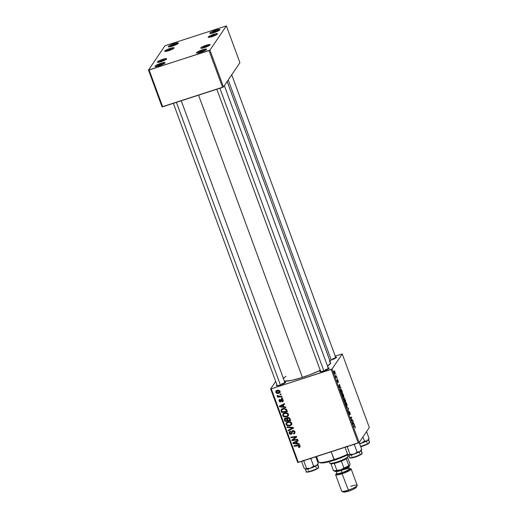 <?xml version="1.0" encoding="UTF-8"?>
<svg xmlns="http://www.w3.org/2000/svg" width="518" height="518" viewBox="0 0 518 518"><rect width="100%" height="100%" fill="white"/><g stroke="black" fill="none" stroke-linecap="round" stroke-linejoin="round"><path stroke-width="0.78" d="M164.245 63.552A4.558 0.764 -20.2 0 0 161.046 64.219L160.891 63.261A5.387 0.906 159.8 0 1 165.08 62.82A5.387 0.906 159.8 0 1 159.201 65.76L155.109 66.485L156.365 65.158L161.849 62.969L165.106 62.678L163.727 63.863L159.201 65.76A5.387 0.906 159.8 0 1 155.122 66.485A5.387 0.906 159.8 0 1 160.891 63.261L161.046 64.219A4.558 0.764 159.8 0 1 164.245 63.552M205.717 50.123A4.558 0.764 -20.2 0 0 202.519 50.79L202.37 49.825A5.387 0.906 159.8 0 1 206.552 49.391A5.387 0.906 159.8 0 1 200.673 52.331L196.898 53.121L196.529 52.694L197.837 51.729L203.328 49.534L206.578 49.249L204.448 50.822L200.673 52.331A5.387 0.906 159.8 0 1 196.594 53.056A5.387 0.906 159.8 0 1 202.37 49.825L202.519 50.79A4.558 0.764 159.8 0 1 205.717 50.123M219.023 30.484A4.558 0.764 -20.2 0 0 215.825 31.151L215.669 30.193A5.387 0.906 159.8 0 1 219.859 29.759A5.387 0.906 159.8 0 1 213.973 32.692L209.887 33.417L211.143 32.09L216.628 29.902L219.885 29.617L218.505 30.795L213.973 32.692A5.387 0.906 159.8 0 1 209.9 33.424A5.387 0.906 159.8 0 1 215.669 30.193L215.825 31.151A4.558 0.764 159.8 0 1 219.023 30.484M177.551 43.92A4.558 0.764 -20.2 0 0 174.352 44.58L174.197 43.622A5.387 0.906 159.8 0 1 178.386 43.188A5.387 0.906 159.8 0 1 172.5 46.128L168.726 46.918L168.356 46.49L169.671 45.526L175.155 43.331L178.412 43.046L176.282 44.619L172.5 46.128A5.387 0.906 159.8 0 1 168.421 46.853A5.387 0.906 159.8 0 1 174.197 43.622L174.352 44.58A4.558 0.764 159.8 0 1 177.551 43.92M216.103 31.922L215.825 31.151L216.103 31.922M174.631 45.351L174.352 44.58L174.631 45.351M161.325 64.983L161.046 64.219L161.325 64.983M202.803 51.554L202.519 50.79L202.803 51.554M328.237 369.03A4.144 0.699 -20.2 0 0 325.421 369.638A4.144 0.699 159.8 0 1 328.237 369.03M328.211 367.974A4.973 0.835 159.8 0 1 329.131 368.279A4.973 0.835 159.8 0 1 323.705 370.992L320.221 371.717L319.813 371.523L320.525 370.771M284.764 383.106A4.144 0.699 -20.2 0 0 281.947 383.721A4.144 0.699 159.8 0 1 284.764 383.106M284.745 382.051A4.973 0.835 159.8 0 1 285.664 382.355A4.973 0.835 159.8 0 1 280.232 385.068L276.748 385.8L276.405 385.405L277.059 384.855M335.619 358.132A4.144 0.699 -20.2 0 0 332.802 358.747A4.144 0.699 159.8 0 1 335.619 358.132M335.599 357.077A4.973 0.835 159.8 0 1 336.512 357.381A4.973 0.835 159.8 0 1 331.086 360.094L329.383 360.58M320.415 370.195L309.486 374.902L300.084 378.121L291.653 380.329L284.401 381.157A25.686 4.319 -20.2 0 0 302.395 377.395L198.556 95.163L302.395 377.395A25.686 4.319 -20.2 0 0 320.234 370.286M173.141 48.763A4.144 0.699 -20.2 0 0 170.325 49.372L170.176 48.414A4.973 0.835 159.8 0 1 174.035 48.012A4.973 0.835 159.8 0 1 168.609 50.725L164.834 51.392L166.686 49.806L171.879 47.928L174.061 47.883L172.099 49.333L168.609 50.725A4.973 0.835 159.8 0 1 164.841 51.392A4.973 0.835 159.8 0 1 170.176 48.414L170.325 49.372A4.144 0.699 159.8 0 1 173.141 48.763M165.76 59.661A4.144 0.699 -20.2 0 0 162.943 60.269L162.788 59.311A4.973 0.835 159.8 0 1 166.654 58.91A4.973 0.835 159.8 0 1 161.227 61.623L157.453 62.283L159.304 60.703L163.675 59.039L166.679 58.774L165.404 59.868L161.227 61.623A4.973 0.835 159.8 0 1 157.459 62.289A4.973 0.835 159.8 0 1 162.788 59.311L162.943 60.269A4.144 0.699 159.8 0 1 165.76 59.661M209.233 45.578A4.144 0.699 -20.2 0 0 206.41 46.193L206.261 45.228A4.973 0.835 159.8 0 1 210.127 44.826A4.973 0.835 159.8 0 1 204.694 47.539L201.211 48.271L200.867 47.876L202.085 46.983L207.148 44.962L210.153 44.697L208.184 46.147L204.694 47.539A4.973 0.835 159.8 0 1 200.932 48.213A4.973 0.835 159.8 0 1 206.261 45.228L206.41 46.193A4.144 0.699 159.8 0 1 209.233 45.578M216.615 34.687A4.144 0.699 -20.2 0 0 213.798 35.295L213.643 34.337A4.973 0.835 159.8 0 1 217.508 33.935A4.973 0.835 159.8 0 1 212.076 36.642L208.307 37.309L210.159 35.729L215.346 33.851L217.534 33.8L216.259 34.894L212.076 36.642A4.973 0.835 159.8 0 1 208.314 37.315A4.973 0.835 159.8 0 1 213.643 34.337L213.798 35.295A4.144 0.699 159.8 0 1 216.615 34.687M163.176 60.91L162.943 60.269L163.176 60.91M214.031 35.936L213.798 35.295L214.031 35.936M206.65 46.827L206.41 46.193L206.65 46.827M170.558 50.013L170.325 49.372L170.558 50.013M342.249 353.969L369.321 427.551L359.149 442.566L332.077 368.984L342.249 353.969L335.237 356.093L342.249 353.969L332.077 368.984L271.27 388.83L298.342 462.412L358.249 443.007L331.177 369.425L332.077 368.984L359.149 442.566L369.321 427.551L342.249 353.969M336.732 376.722L335.994 376.761L335.418 375.88L336.033 377.603L336.94 377.285L336.732 376.722L335.988 376.962L336.732 376.722L335.418 375.88L336.033 377.603L336.94 377.285L336.732 376.722M337.328 378.334L337.36 378.969L337.328 378.334M341.893 390.747L340.514 388.927L340.345 390.093L341.232 392.78L342.476 392.34L341.556 389.918L340.43 389.024L341.232 392.78L342.476 392.34L341.893 390.747M343.453 394.936L342.45 393.304L341.932 393.913L342.515 396.283L343.466 397.513L343.848 396.671L343.453 394.936C342.812 393.46 342.346 392.942 342.061 393.382L342.34 395.836L343.065 397.222L343.738 397.364L343.453 394.936M346.736 403.859L345.726 402.221L345.215 402.836L345.797 405.199L346.743 406.436L347.131 405.594L346.736 403.859C346.095 402.382 345.629 401.864 345.344 402.298L345.623 404.752L346.341 406.144L347.021 406.28L346.736 403.859M349.903 412.47L348.977 411.26L349.346 414.076L348.465 411.603L349.482 414.646L349.249 411.706L350.207 414.588L350.291 413.869L349.015 411.182L349.41 413.72L348.97 411.797L349.786 412.587L350.207 414.588L349.903 412.47M355.316 428.017L354.681 425.79L353.457 426.01L353.665 426.573L354.759 426.295L355.238 428.082L355.108 426.618L354.37 425.686L353.457 426.01L353.665 426.573L354.552 426.262L354.992 426.741L355.212 428.088M354.254 424.346L353.062 422.151L353.043 421.043L352.395 423.122L352.648 423.808L354.48 424.948L354.254 424.346L353.768 424.507L354.254 424.346L353.062 422.151L353.043 421.043L352.395 423.122L352.648 423.808L354.48 424.948L354.254 424.346M352.628 419.923L351.58 420.318L351.567 417.042L350.323 417.482L350.531 418.052L351.58 417.65L351.586 420.92L352.836 420.486L352.628 419.923L351.58 420.318L351.567 417.042L350.323 417.482L350.531 418.052L351.58 417.65L351.586 420.92L352.836 420.486L352.628 419.923M348.29 408.132L346.516 407.135L348.258 408.592L347.941 411.014L348.549 408.844L348.29 408.132L347.733 408.313L348.29 408.132L346.516 407.135L348.258 408.592L347.941 411.014L348.549 408.844L348.29 408.132M344.969 399.106L344.263 397.941L344.179 398.925L343.635 398.646L344.515 401.696L345.759 401.256L344.969 399.106L344.12 397.986L344.179 398.925L343.687 398.517L344.515 401.696L345.759 401.256L344.969 399.106M340.747 387.626L340.255 387.334L339.53 384.324L338.889 386.402L339.135 387.088L340.967 388.228L340.747 387.626L340.255 387.781L340.747 387.626L340.255 387.334L339.53 384.324L338.889 386.402L339.135 387.088L340.967 388.228L340.747 387.626M338.5 382.407L337.581 379.688L337.853 381.701L337.16 379.869L337.335 381.19L338.047 382.323L337.833 380.251L338.5 382.407L337.555 379.713L337.859 381.656L337.16 379.869L337.425 381.436L338.047 382.323L337.794 380.238L338.5 382.407M335.942 374.572L335.975 375.2L335.942 374.572M335.029 372.041L334.395 370.914L333.896 371.484L334.518 373.368L335.172 373.841L335.029 372.041L333.98 370.907L334.181 372.617C334.68 373.769 335.042 374.151 335.25 373.756L335.029 372.041M287.665 417.443L289.549 417.877L290.695 420.597L284.984 421.425L284.311 419.483L284.563 418.557L285.651 418.058L286.823 418.466L287.665 417.443L286.823 418.466L285.243 418.149L284.298 419.282L284.984 421.425L290.695 420.597L289.905 418.447L287.665 417.443M286.383 409.265L287.412 411.674L281.701 412.509L281.028 410.295L281.798 409.032L284.162 408.372L286.383 409.265L282.724 408.592L281.28 409.544L281.028 410.463L281.701 412.509L287.412 411.674L286.383 409.265M283.223 400.077L283.288 401.042L282.77 401.67L282.316 401.864L282.045 401.327L282.783 400.433L281.993 399.643L281.132 401.502L280.121 401.936L279.15 401.282L279.079 399.941L279.772 399.41L280.05 399.948L279.526 400.854L280.309 401.346L281.106 399.469L282.368 399.145L283.223 400.077L281.604 399.125L280.309 401.346L279.552 400.932L280.05 399.948L279.772 399.41L279.118 399.883L279.053 401.061L280.601 401.871L281.857 399.669L282.724 400.207L282.673 400.926L282.045 401.327L282.316 401.864L282.718 400.854L282.388 401.839L283.145 401.32L283.223 400.077L282.673 400.926M281.442 397.792L282.258 397.669L282.465 398.225L281.656 398.361L281.442 397.792L281.656 398.361L282.465 398.225L282.258 397.669L281.442 397.792M279.998 396.276L281.669 396.056L281.876 396.62L277.719 397.228L277.512 396.665L278.373 396.542L277.376 396.199L277.162 395.499L277.855 395.525L278.406 396.27L279.998 396.276L277.162 395.499L278.373 396.542L277.512 396.665L277.719 397.228L281.876 396.62L281.669 396.056L279.998 396.276M300.103 445.953L299.941 447.079L298.815 447.546L298.536 447.008L299.501 446.374L299.003 445.694L294.133 446.302L293.926 445.739L299.281 445.156L300.103 445.953L298.115 445.124L293.926 445.739L294.133 446.302L298.18 445.713L299.462 446.121L298.536 447.008L298.815 447.546L299.844 446.665L298.815 447.546L299.32 446.743L299.844 446.665L299.32 447.435L300.039 446.956L300.103 445.953M297.481 443.499L299.19 443.686L299.41 444.289L293.117 443.537L292.871 442.858L297.973 440.378L298.18 440.941L296.782 441.595L297.481 443.499L296.782 441.595L298.18 440.941L297.973 440.378L292.871 442.858L293.117 443.537L299.41 444.289L299.19 443.686L297.481 443.499M276.968 390.417L279.493 390.676L280.07 391.517L279.914 392.527L278.075 393.389L276.334 392.974L275.731 391.634L276.968 390.417L275.939 391.103L275.809 392.249C276.56 393.382 277.609 393.699 278.949 393.201L279.888 392.566L280.018 391.375C279.28 390.274 278.263 389.957 276.968 390.417M280.057 394.023L280.873 393.907L281.08 394.463L280.27 394.599L280.057 394.023L280.27 394.599L281.08 394.463L280.873 393.907L280.057 394.023M286.985 426.864L293.227 427.467L293.486 428.179L288.409 430.743L288.202 430.18L292.553 427.985L287.205 427.467L286.985 426.864L287.205 427.467L292.553 427.985L288.202 430.18L288.409 430.743L293.486 428.179L293.227 427.467L286.985 426.864M292.696 430.626L294.567 431.196L294.878 433.236L293.687 434.052L293.415 433.514L294.205 433.054L294.334 432.258L293.156 431.125L292.534 431.468L291.692 433.974L290.604 434.317L289.743 433.967L289.141 432.873L289.42 431.656L290.333 431.08L290.592 431.623L289.808 432.802L290.281 433.585L290.974 433.683L291.796 431.306L292.696 430.626L291.841 431.229L290.974 433.683L289.866 433.003L289.938 432.051L290.592 431.623L290.333 431.08L289.342 431.766L289.232 433.19L291.213 434.226L292.955 431.17L294.256 431.967L294.153 433.113L293.415 433.514L293.687 434.052L294.833 433.313L294.897 431.798L292.696 430.626M294.069 439.75L297.565 439.264L297.772 439.827L292.055 440.65L291.841 440.06L295.836 437.05L290.999 437.781L290.792 437.211L296.503 436.383L296.717 436.965L292.735 439.989L294.069 439.75L292.735 439.989L296.717 436.965L296.503 436.383L290.792 437.211L290.999 437.781L295.836 437.05L291.841 440.06L292.055 440.65L297.772 439.827L297.565 439.264L294.069 439.75M283.968 406.779L285.677 406.96L285.904 407.569L279.61 406.818L279.357 406.131L284.466 403.658L284.667 404.221L283.268 404.875L283.968 406.779L283.268 404.875L284.667 404.221L284.466 403.658L279.357 406.131L279.61 406.818L285.904 407.569L285.677 406.96L283.968 406.779M284.46 412.943L287.27 413.04L288.17 413.765L288.558 414.912L287.205 416.705L284.149 416.899L283.294 416.394L282.647 415.132L283.65 413.306L284.46 412.943L282.957 413.953L282.75 415.572L284.149 416.899L286.797 416.867L288.273 415.812L288.448 414.27C287.496 412.82 286.169 412.38 284.46 412.943M287.743 421.859L290.553 421.963L291.453 422.682L291.841 423.834L290.481 425.628L287.432 425.822L285.93 424.054L286.933 422.222L287.743 421.859L286.24 422.869L286.033 424.488L287.432 425.822L290.08 425.783L291.556 424.734L291.725 423.187C290.773 421.743 289.445 421.296 287.743 421.859M270.636 388.882L275.686 381.429L270.636 388.882L271.27 388.83L331.177 369.425L358.249 443.007L359.149 442.566L297.708 462.464L270.636 388.882L271.27 388.83L298.342 462.412L297.708 462.464L270.636 388.882M226.372 25.9L239.912 62.691L223.472 86.946L209.939 50.155L226.372 25.9L164.931 45.798L148.498 70.053L164.931 45.798L226.372 25.9L209.939 50.155L149.132 70.001L162.671 106.792L222.578 87.387L209.039 50.596L209.939 50.155L223.472 86.946L239.912 62.691L226.372 25.9M162.03 106.844L148.498 70.053L209.039 50.596L222.578 87.387L223.472 86.946L162.03 106.844L162.671 106.792L149.132 70.001L148.498 70.053L162.03 106.844M166.013 51.386A4.144 0.699 159.8 0 1 170.325 49.372A4.144 0.699 -20.2 0 0 166.013 51.386M202.098 48.206A4.144 0.699 159.8 0 1 206.41 46.193A4.144 0.699 -20.2 0 0 202.098 48.206M209.479 37.309A4.144 0.699 159.8 0 1 213.798 35.295A4.144 0.699 -20.2 0 0 209.479 37.309M158.631 62.283A4.144 0.699 159.8 0 1 162.943 60.269A4.144 0.699 -20.2 0 0 158.631 62.283M329.344 361.817L330.4 362.315L330.529 363.17L327.544 366.148A25.686 4.319 -20.2 0 0 330.542 362.561L227.143 81.527M335.081 357.148L336.422 357.122L336.234 357.705L331.086 360.094M284.227 382.129L285.573 382.096L285.379 382.679L280.232 385.068A4.973 0.835 159.8 0 1 276.47 385.742A4.973 0.835 159.8 0 1 276.968 384.913M327.693 368.045L329.04 368.013L328.444 368.9L323.705 370.992A4.973 0.835 159.8 0 1 319.936 371.659A4.973 0.835 159.8 0 1 320.441 370.836M283.145 378.516L285.994 376.269M280.083 392.132L278.949 393.201L279.474 392.437L278.937 392.573M276.359 391.53L276.606 392.508L278.043 392.806L279.37 392.268L279.856 391.051L279.532 391.524L278.619 390.889L277.169 390.973L277.654 390.261L277.169 390.973L279.532 391.524L278.684 392.663L276.308 392.113L277.169 390.973L275.809 392.249L276.275 390.753M278.593 392.618L280.251 391.99M276.334 390.572L276.372 391.582M276.884 390.76L277.499 390.274M279.442 392.184L279.973 391.394M277.467 390.287L276.398 391.466M280.724 393.926L280.27 394.599L280.724 393.926M293.33 427.751L288.934 429.972L288.409 430.743L288.882 429.83L293.33 427.751M292.923 427.441L292.553 427.985L292.923 427.441M291.679 427.318L291.297 427.887L291.679 427.318M287.574 426.923L287.205 427.467L287.574 426.923M294.878 431.792L294.153 433.113M294.677 432.349L294.774 431.196M294.671 431.345L294.256 431.967L294.671 431.345M293.376 430.549L292.955 431.17L293.376 430.549M293.473 430.4L292.534 431.468L293.058 430.698L292.819 431.649M291.932 433.708L292.158 433.216M292.139 433.255L291.213 434.226L291.738 433.456L291.22 433.547M289.789 432.498L289.232 433.19L289.756 432.42L289.672 431.403M291.498 432.912L290.974 433.683M291.375 433.32L292.197 430.872M292.107 431.403L291.31 433.443M290.307 431.824L290.384 431.416M289.679 431.397L289.815 432.562M291.122 433.547L292.21 433.203M292.832 439.84L292.055 440.65L292.463 439.568L292.832 439.84M296.27 436.415L295.836 437.05L296.27 436.415M294.813 436.629L294.353 437.302L294.813 436.629M291.446 437.121L290.999 437.781L291.446 437.121M296.62 436.693L292.735 439.989L296.62 436.693M297.377 443.214L296.905 443.155L297.377 443.214M293.81 442.786L293.117 443.537L293.551 442.521L293.81 442.786M298.012 440.494L296.782 441.595L298.012 440.494M295.422 441.737L294.897 442.508L296.704 441.109L296.179 441.873L296.743 443.395L297.196 442.722L296.743 443.395L293.609 443.084L296.179 441.873L296.704 441.109L296.846 441.498L296.704 441.109L294.133 442.314L293.609 443.084L294.781 442.035M299.061 446.238L299.98 445.35M299.462 446.121L299.022 446.904M298.608 445.085L298.18 445.713L298.608 445.085M294.587 445.642L294.133 446.302L294.587 445.642M278.975 396.348L278.451 396.425L278.975 396.348M278.166 396.574L277.719 397.228L278.166 396.574M277.447 395.506L277.162 395.92L277.447 395.506M282.103 397.695L281.656 398.361L282.103 397.695M283.055 399.721L282.724 400.207L283.055 399.721M282.239 399.106L281.857 399.669L282.239 399.106M282.375 398.899L281.909 399.779M280.51 401.146L281.313 401.023L280.601 401.871L281.119 401.1L280.62 401.165M279.578 400.297L279.053 401.061L279.474 399.546L279.623 400.408M280.128 399.488L279.603 400.259L280.05 399.948M281.125 400.414L281.52 398.866M280.782 400.615L281.442 399.106M281.17 400.356L281.3 399.844M283.864 406.494L283.391 406.436L283.864 406.494M280.303 406.067L279.61 406.818L280.037 405.801L280.303 406.067M284.505 403.768L283.268 404.875L284.505 403.768M281.909 405.018L281.391 405.788L283.191 404.383L282.673 405.154L283.229 406.675L283.683 406.002L283.229 406.675L280.102 406.365L282.673 405.154L283.191 404.383L283.333 404.778L283.191 404.383L280.62 405.594L280.102 406.365L281.274 405.316M287.173 411.014L286.609 411.098L287.173 411.014M281.695 410.301L282.161 411.849L286.538 411.208L286.273 410.489L286.726 409.829L286.273 410.489L285.191 409.162L282.893 409.162L283.391 408.424L281.695 410.301L282.893 409.162C284.466 408.611 285.593 409.058 286.273 410.489L286.538 411.208L286.991 410.534L286.538 411.208L282.161 411.849L281.701 412.509L282.161 411.836L281.695 410.301L282.381 409.052M281.701 410.444L281.209 411.169L281.701 410.444M281.662 409.026L281.734 410.405L281.552 409.693L281.028 410.463L281.604 409.181M283.417 408.391L282.226 409.421M282.342 409.116L283.21 408.462M288.461 415.436L286.797 416.867L287.322 416.096L286.784 416.239L287.626 415.611L286.622 416.297L284.401 416.33L283.385 415.384L283.547 414.232L285.107 412.781L284.609 413.519C285.936 413.053 287.004 413.358 287.801 414.432L287.626 415.611L287.801 414.432L286.83 413.519L285.042 413.403L283.573 414.193L283.34 415.235L284.078 416.174L286.765 416.245M284.511 416.368L284.149 416.899L284.511 416.368M283.307 414.892L282.75 415.572L283.262 413.597M286.674 416.265L288.591 415.306M283.301 413.5L283.32 414.912M283.229 413.707L283.165 414.368M284.097 413.422L284.984 412.801M284.958 412.814L283.547 414.232M290.449 419.936L289.892 420.014L290.449 419.936M287.859 420.312L287.296 420.396L287.859 420.312M285.437 420.758L284.984 421.425L285.437 420.758M284.965 419.34L284.479 420.053L284.965 419.34M284.829 418.311L285.004 419.282L284.816 418.512L284.298 419.282L284.829 418.337M284.473 418.673L284.298 419.282M287.367 417.514L286.823 418.466L287.354 417.579M287.004 417.903L286.823 418.466M286.959 418.065L287.367 418.712M285.573 418.22L284.958 419.224L285.444 420.765L287.225 420.506L285.444 420.765L285.094 419.813L285.904 418.052L285.47 418.699L286.331 418.764L286.642 418.311L286.331 418.764L286.888 419.599L287.361 418.907L286.888 419.599L287.225 420.506L287.678 419.833L287.225 420.506L286.532 418.926L285.055 418.984L285.47 418.699M287.412 418.829L286.855 417.994M289.821 420.124L287.891 420.409L287.458 419.224L288.293 417.353L287.853 418.007L289.206 418.538L289.607 417.942L289.433 419.081L289.892 418.408L289.433 419.081L289.821 420.124L290.274 419.457L289.821 420.124L288.914 418.194L287.762 418.039L287.322 418.673L287.891 420.409L289.821 420.124M288.112 417.353L287.853 418.007M291.744 424.352L290.08 425.783L290.604 425.013L290.061 425.161M287.794 425.284L287.432 425.822L287.794 425.284M286.59 423.815L286.033 424.488L286.545 422.52M289.957 425.181L291.867 424.223M286.584 422.416L286.603 423.834M286.506 422.623L286.448 423.284M287.38 422.345L288.261 421.723M289.899 425.22L287.684 425.246L286.668 424.307L286.83 423.148L288.39 421.704L287.891 422.435C289.219 421.969 290.281 422.274 291.084 423.348L290.909 424.527L289.899 425.22L291.11 424.119L290.514 422.656L288.772 422.261L286.855 423.115L286.622 424.151L287.361 425.09L289.899 425.22M288.235 421.73L286.83 423.148M352.823 421.743L353.244 421.6L352.823 421.743M352.654 422.28L353.062 422.151L352.654 422.28M353.289 424.21L353.762 424.054L353.289 424.21M353.548 423.905L352.609 423.692L353.004 423.569L352.512 423.439L352.829 422.915L352.421 423.051L352.985 422.384L352.583 422.513L352.985 422.384L353.548 423.905L353.062 424.067L353.548 423.905L352.648 423.394L352.985 422.384L353.548 423.905M354.552 426.262L353.658 426.554L354.552 426.262L354.992 426.741M351.586 420.92L352.836 420.486L351.58 420.894M350.511 418L351.58 417.65L350.511 418M350.531 418.052L351.269 417.806L350.531 418.045M349.404 414.05L348.789 413.364L348.53 411.467L348.821 413.455L349.482 414.64L349.585 413.668L349.119 414.154M348.128 408.98L348.549 408.844L348.128 408.98M346.646 406.403L347.021 406.28L346.646 406.403M346.341 406.144L347.021 406.28M345.538 402.875L346.536 403.768L346.82 405.717L346.128 405.426L345.454 403.464L345.538 402.875L346.613 403.975L346.82 405.717L346.03 405.672L345.538 402.875L345.215 402.978L345.668 402.771L345.215 402.913M344.502 401.664L345.759 401.256L344.502 401.664M344.179 398.925L343.648 399.1L344.179 398.925L343.687 398.517M344.839 400.945L344.302 401.126L343.654 399.145L344.133 399.184L344.988 400.893L344.451 401.081L343.894 399.067L344.839 400.945M345.409 400.744L344.988 400.893L344.107 398.614L344.813 399.158L345.409 400.744L344.988 400.893L344.321 398.543L345.409 400.744M343.363 397.481L343.738 397.364L343.363 397.481M343.065 397.222L343.738 397.364M342.256 393.952L343.169 394.658L343.538 396.801L342.845 396.51L342.178 394.548L342.256 393.952L343.33 395.053L343.538 396.801L342.748 396.756L342.256 393.952L341.932 394.056L342.385 393.848L341.932 393.997M339.316 385.016L339.737 384.88L339.316 385.016M339.148 385.56L339.555 385.431L339.148 385.56M339.782 387.49L340.255 387.334L339.782 387.49M340.035 387.186L339.096 386.972L339.491 386.842L339.005 386.719L339.316 386.195L338.908 386.331L339.478 385.664L339.076 385.793L339.478 385.664L340.035 387.186L339.549 387.341L340.035 387.186L339.141 386.674L339.478 385.664L340.035 387.186M341.22 392.748L342.476 392.34L341.22 392.748M340.624 389.588L341.297 389.847L342.126 391.822L341.168 392.165L340.624 389.588C340.883 389.16 341.297 389.665 341.861 391.109L342.126 391.822L341.025 392.21L340.624 389.588L340.3 389.691L340.766 389.471L340.3 389.627M337.827 381.792L337.516 381.339M336.033 377.603L336.94 377.285L336.027 377.583M335.981 376.949L336.363 376.826L335.981 376.949M334.181 371.464L334.887 372.008L335.036 373.213L334.11 371.807L334.181 371.464L334.945 372.157L334.932 373.303L334.155 372.559L333.909 371.555L334.272 371.387M293.609 443.084L296.743 443.395L296.179 441.873L293.609 443.084M280.102 406.365L283.229 406.675L282.673 405.154L280.102 406.365M346.82 405.717L346.251 405.6M343.538 396.801L342.968 396.684M335.036 373.213L334.55 373.426M197.701 53.069A4.558 0.764 159.8 0 1 202.519 50.79A4.558 0.764 -20.2 0 0 197.701 53.069M156.222 66.505A4.558 0.764 159.8 0 1 161.046 64.219A4.558 0.764 -20.2 0 0 156.222 66.505M169.528 46.866A4.558 0.764 159.8 0 1 174.352 44.58A4.558 0.764 -20.2 0 0 169.528 46.866M211.001 33.437A4.558 0.764 159.8 0 1 215.825 31.151A4.558 0.764 -20.2 0 0 211.001 33.437M316.556 456.513L318.518 461.836A19.885 3.341 -20.2 0 0 334.052 459.595A19.885 3.341 159.8 0 1 318.991 462.276L320.027 462.736A19.056 3.205 -20.2 0 0 334.46 460.165L331.177 451.78L334.052 459.595A19.885 3.341 -20.2 0 0 347.695 454.169A19.885 3.341 159.8 0 1 334.052 459.595L334.46 460.165L327.933 462.017L322.85 462.917L319.994 462.716M348.213 454.636L334.46 460.165A19.056 3.205 -20.2 0 0 348.213 454.636M176.411 102.337L280.413 385.01L176.411 102.337M316.945 457.556L315.889 457.666L316.945 457.556M316.155 457.828A6.63 1.114 -20.2 0 0 316.958 457.601A6.63 1.114 159.8 0 1 316.155 457.828L316.634 457.698M317.113 460.437A6.63 1.114 -20.2 0 0 317.916 460.211M317.249 460.813L317.929 460.619M305.251 468.984L306.209 471.587A6.63 1.114 -20.2 0 0 312.101 470.603A6.63 1.114 -20.2 0 0 318.576 467.307A0.499 0.479 34.1 0 1 318.525 467.735A0.499 0.479 -145.9 0 0 318.576 467.307L317.618 464.704L318.22 463.448L317.864 464.037L318.22 463.448L317.864 464.037L318.22 463.448L315.76 456.766L318.22 463.448L316.271 465.74A6.63 1.114 -20.2 0 0 317.618 464.704L318.22 463.448L316.271 465.74L313.63 466.135L310.942 458.838L311.299 458.216L310.942 458.838L313.63 466.135L310.431 468.233L306.533 468.434L305.931 469.172L304.027 468.045L301.567 461.363L304.027 468.045L305.626 469.185L308.87 468.699L313.643 467.035L317.139 465.17L317.618 464.704L317.314 464.199M318.136 463.642L317.67 464.614A6.63 1.114 -20.2 0 1 317.618 464.704L318.576 467.307A6.63 1.114 159.8 0 1 312.393 470.499A6.63 1.114 159.8 0 1 306.274 471.678M306.837 471.814A6.132 1.03 -20.2 0 0 312.121 471.024A6.132 1.03 -20.2 0 0 318.285 467.916L317.987 468.233M316.323 465.708A6.63 1.114 159.8 0 1 305.678 469.191M305.782 469.204L305.4 469.127A6.63 1.114 -20.2 0 0 305.406 469.127A6.63 1.114 -20.2 0 0 305.626 469.185L305.277 469.068M302.985 460.353L303.846 461.137L306.533 468.434L303.846 461.137L304.707 460.353L303.846 461.137L302.985 460.353M309.751 458.715L310.942 458.838L309.751 458.715M305.264 469.017L305.626 469.185A6.63 1.114 -20.2 0 0 310.431 468.233L309.252 468.596M318.576 467.307A6.63 1.114 -20.2 0 0 318.648 467.009L318.525 467.741C317.955 468.615 315.514 469.813 311.201 471.328C307.381 472.299 305.717 472.384 306.209 471.587M317.482 468.602L313.882 470.37M312.762 470.797L310.541 471.516M309.531 471.781L306.98 472.008M310.431 468.233A6.63 1.114 -20.2 0 0 316.271 465.74L313.63 466.135L310.431 468.233L306.533 468.434L305.626 469.185M323.879 370.933L219.878 88.261L323.879 370.933M331.267 360.036L228.211 79.953L331.267 360.036M368.712 439.063L369.075 438.474L368.712 439.063L369.075 438.474L366.556 431.636L369.075 438.474L367.126 440.766L368.473 439.73L369.425 442.333A0.499 0.479 34.1 0 1 369.133 442.942L368.835 443.259M368.525 439.387L369.425 442.333A6.63 1.114 -20.2 0 0 369.502 442.035L369.379 442.76A0.499 0.479 -145.9 0 0 369.425 442.333A6.63 1.114 159.8 0 1 360.58 446.354A6.63 1.114 -20.2 0 0 369.425 442.333M362.937 436.972L364.478 441.161L362.179 442.89L359.356 443.589L362.904 442.689L367.126 440.766L364.478 441.161L362.937 436.972M367.178 440.734A6.63 1.114 159.8 0 1 359.621 443.751L360.101 443.615M368.337 443.628L364.737 445.396M363.617 445.823L361.396 446.542M360.716 446.723A6.132 1.03 -20.2 0 0 369.133 442.942M369.075 438.474L367.126 440.766A6.63 1.114 -20.2 0 0 368.518 439.64L368.991 438.668M365.85 441.194L364.478 441.161L361.279 443.259A6.63 1.114 -20.2 0 0 367.126 440.766L365.85 441.194M359.621 443.751A6.63 1.114 -20.2 0 0 361.279 443.259M348.724 454.901L349.682 457.511A6.63 1.114 -20.2 0 0 355.568 456.52A6.63 1.114 -20.2 0 0 362.043 453.231A0.499 0.479 34.1 0 1 361.998 453.658A0.499 0.479 -145.9 0 0 362.043 453.231L361.085 450.628L361.687 449.365L361.331 449.961L361.687 449.365L361.331 449.961L361.687 449.365L359.175 442.527L361.687 449.365L359.745 451.664A6.63 1.114 -20.2 0 0 361.085 450.628L361.687 449.365L359.745 451.664L357.096 452.059L354.409 444.755L354.765 444.133L354.409 444.755L357.096 452.059L354.798 453.787L352.946 454.39L350 454.357L349.1 455.108L347.494 453.962L345.04 447.287L347.494 453.962L349.1 455.108L352.344 454.616L357.109 452.952L360.606 451.094L361.15 450.291L360.787 450.123M361.609 449.566L361.137 450.537A6.63 1.114 -20.2 0 1 361.085 450.628L362.043 453.231A6.63 1.114 159.8 0 1 355.866 456.416A6.63 1.114 159.8 0 1 349.747 457.601M350.304 457.737A6.132 1.03 -20.2 0 0 355.588 456.947A6.132 1.03 -20.2 0 0 361.752 453.839L361.454 454.156M359.796 451.631A6.63 1.114 159.8 0 1 349.151 455.115M348.873 455.044L349.255 455.128M346.451 446.276L347.313 447.053L350 454.357L347.313 447.053L348.174 446.27L347.313 447.053L346.451 446.276M353.218 444.638L354.409 444.755L353.218 444.638M348.854 455.037A6.63 1.114 -20.2 0 0 348.879 455.05A6.63 1.114 -20.2 0 0 349.1 455.108A6.63 1.114 -20.2 0 0 353.898 454.156A6.63 1.114 -20.2 0 0 359.745 451.664L357.096 452.059L354.798 453.787L352.719 454.513M362.043 453.231A6.63 1.114 -20.2 0 0 362.121 452.933L361.998 453.658A0.499 0.479 34.1 0 1 361.752 453.839M360.949 454.526L357.355 456.293M356.235 456.721L354.014 457.439M353.004 457.698L350.453 457.925M353.898 454.156L350 454.357L349.1 455.108M329.778 463.221L330.814 463.681A9.11 1.535 -20.2 0 0 330.879 463.707A9.11 1.535 -20.2 0 0 334.33 463.403A9.11 1.535 -20.2 0 0 341.368 461.124A9.11 1.535 -20.2 0 0 346.238 458.734A9.11 1.535 -20.2 0 0 347.604 457.601L348.09 456.585A9.939 1.671 159.8 0 1 339.173 461.24A9.939 1.671 159.8 0 1 329.778 463.221A9.939 1.671 159.8 0 1 329.655 462.555M329.539 463.008A9.939 1.671 -20.2 0 0 338.377 461.525A9.939 1.671 -20.2 0 0 348.09 456.585L347.5 454.985L348.09 456.585A9.939 1.671 -20.2 0 0 348.2 456.138M347.714 457.213L346.238 458.734A9.11 1.535 159.8 0 1 341.368 461.124L334.33 463.403A9.11 1.535 159.8 0 1 330.879 463.707L330.594 463.461M348.167 456.455A9.939 1.671 159.8 0 1 348.09 456.585L347.604 457.601A9.11 1.535 -20.2 0 0 347.675 457.485L348.167 456.455M349.786 465.235L349.967 463.869L347.643 457.536L349.967 463.869L349.656 465.514L348.776 465.63L346.238 458.734L348.776 465.63A9.11 1.535 159.8 0 1 343.907 468.019L340.669 469.93L336.868 470.299L334.33 463.403L336.868 470.299A9.11 1.535 159.8 0 1 333.417 470.609L333.916 470.732L333.417 470.609A9.11 1.535 -20.2 0 0 336.868 470.299L340.669 469.93L335.619 471.121L334.382 471.037L336.622 470.985L340.669 469.93A8.288 1.392 -20.2 0 0 349.656 465.514L346.484 467.605L340.669 469.93A8.288 1.392 159.8 0 1 334.395 471.043A8.288 1.392 -20.2 0 0 340.669 469.93L347.636 467.003L349.656 465.514L348.776 465.63A9.11 1.535 -20.2 0 1 343.907 468.019L340.669 469.93L341.084 470.499L340.669 469.93A8.288 1.392 159.8 0 0 349.715 465.41A8.288 1.392 -20.2 0 0 349.721 465.397L349.223 466.433A7.459 1.256 -20.2 0 1 341.084 470.499L346.315 468.414L349.261 466.239M341.368 461.124L343.907 468.019L341.368 461.124M330.879 463.707L333.417 470.609L330.879 463.707M350.725 486.311A8.288 1.392 159.8 0 1 357.161 485.644A8.288 1.392 159.8 0 1 348.115 490.164A8.288 1.392 159.8 0 1 341.841 491.278L343.505 492.022A6.961 1.172 -20.2 0 0 348.776 491.083L342.081 473.763A8.288 1.392 159.8 0 1 335.606 474.695L341.647 491.096A8.288 1.392 -20.2 0 0 348.115 490.164A8.288 1.392 -20.2 0 0 357.193 485.379L351.159 468.978A8.288 1.392 159.8 0 1 342.081 473.763L348.776 491.083L353.658 489.128L356.41 487.101M333.495 470.648L335.437 471.51A7.459 1.256 -20.2 0 0 341.084 470.499L335.418 471.503M349.287 469.017A7.459 1.256 159.8 0 1 349.229 470.486A7.459 1.256 159.8 0 1 342.21 473.569L342.061 472.61A6.63 1.114 -20.2 0 0 349.333 468.835A6.63 1.114 -20.2 0 0 344.146 469.528M337.121 473.53L336.875 473.776L336.881 473.355A6.63 1.114 -20.2 0 0 342.061 472.61L341.265 470.441L342.061 472.61A6.63 1.114 -20.2 0 0 349.32 468.784L348.478 466.478M349.313 468.764A8.288 1.392 159.8 0 1 351.159 468.978M336.791 473.394L335.703 474.326L336.273 474.974L343.602 473.238L350.66 469.774L350.977 468.803L348.737 468.855M349.1 469.03L350.395 469.302L349.935 469.975L343.583 473.096L337.665 474.643L336.376 474.371L336.914 473.627M343.492 492.016L348.776 491.083A6.961 1.172 -20.2 0 0 356.378 487.283L357.161 485.644M356.248 486.914L355.84 486.829M336.868 473.303A6.63 1.114 -20.2 0 0 342.061 472.61L342.21 473.569A7.459 1.256 159.8 0 1 337.063 473.51M289.938 432.051L290.456 431.28M299.41 446.639L299.935 445.868M280.639 401.139L281.164 400.369M287.626 415.611L288.15 414.84M290.909 424.527L291.433 423.756M354.571 426.256L353.658 426.547M346.671 405.84L346.225 405.989M343.395 396.924L342.942 397.066M334.272 371.393L333.903 371.51M181.255 100.77L285.062 382.919M315.637 466.025L316.207 467.56M173.362 103.328L277.285 385.78M307.744 468.557L308.43 470.422M317.689 464.406L318.648 467.009M351.903 456.345L351.21 454.48M320.759 371.697L216.835 89.245M359.673 453.483L359.11 451.949M328.535 368.842L224.346 85.664M231.727 74.767L335.917 357.944M366.491 441.051L367.061 442.586M368.544 439.432L369.502 442.035M369.379 442.76L366.666 444.561L360.722 446.736M349.682 457.511C349.184 458.307 350.854 458.216 354.675 457.252C358.98 455.736 361.422 454.539 361.998 453.658M361.163 450.323L362.121 452.933M349.255 469.068L349.598 469.094L349.32 468.784M336.881 473.355L336.033 471.056"/></g></svg>
